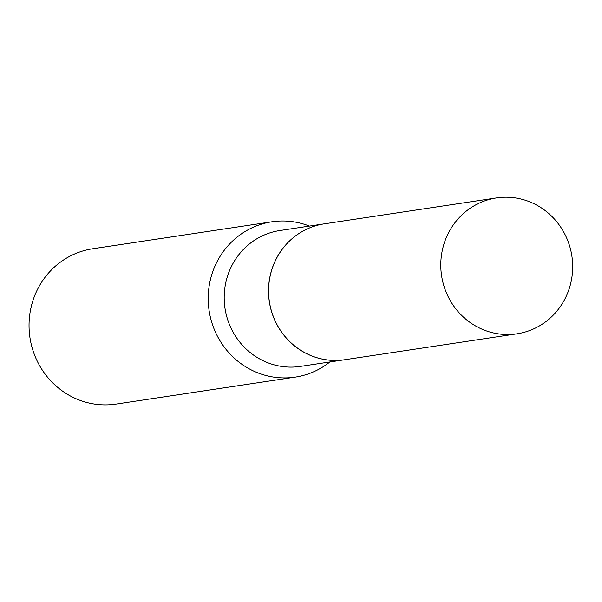 <?xml version="1.0" encoding="UTF-8"?>
<svg xmlns="http://www.w3.org/2000/svg" width="602" height="602" viewBox="0 0 602 602"><rect width="100%" height="100%" fill="white"/><g stroke="black" fill="none" stroke-linecap="round" stroke-linejoin="round"><path stroke-width="0.9" d="M570.372 248.671A68.711 65.881 -98.6 0 1 516.967 333.824A68.711 65.881 -98.6 0 1 443.102 283.075A68.711 65.881 -98.6 0 1 496.515 197.923A68.711 65.881 -98.6 0 1 570.372 248.671M516.967 333.824L344.75 359.733A68.711 65.881 -98.6 0 1 270.892 308.984A68.711 65.881 -98.6 0 1 324.297 223.839L496.515 197.923M344.72 359.74A68.711 65.881 -98.6 0 1 344.69 359.74A68.711 65.881 -98.6 0 1 269.974 305.319A68.711 65.881 -98.6 0 1 317.156 225.336A68.711 65.881 -98.6 0 1 324.237 223.846A68.711 65.881 -98.6 0 1 324.267 223.846L279.915 230.521A68.711 65.881 -98.6 0 0 272.826 232.003A68.711 65.881 -98.6 0 0 225.652 311.986A68.711 65.881 -98.6 0 0 300.368 366.415L344.69 359.74M329.866 361.975A78.531 75.303 -98.6 0 1 303.37 375.415A78.531 75.303 -98.6 0 1 295.266 377.115L116.096 404.077A78.531 75.303 -98.6 0 1 30.702 341.868A78.531 75.303 -98.6 0 1 84.619 250.455A78.531 75.303 -98.6 0 1 92.723 248.754L271.893 221.792A78.531 75.303 -98.6 0 1 309.413 226.081M295.266 377.115A78.531 75.303 -98.6 0 1 209.872 314.906A78.531 75.303 -98.6 0 1 263.796 223.492A78.531 75.303 -98.6 0 1 271.893 221.792"/></g></svg>
